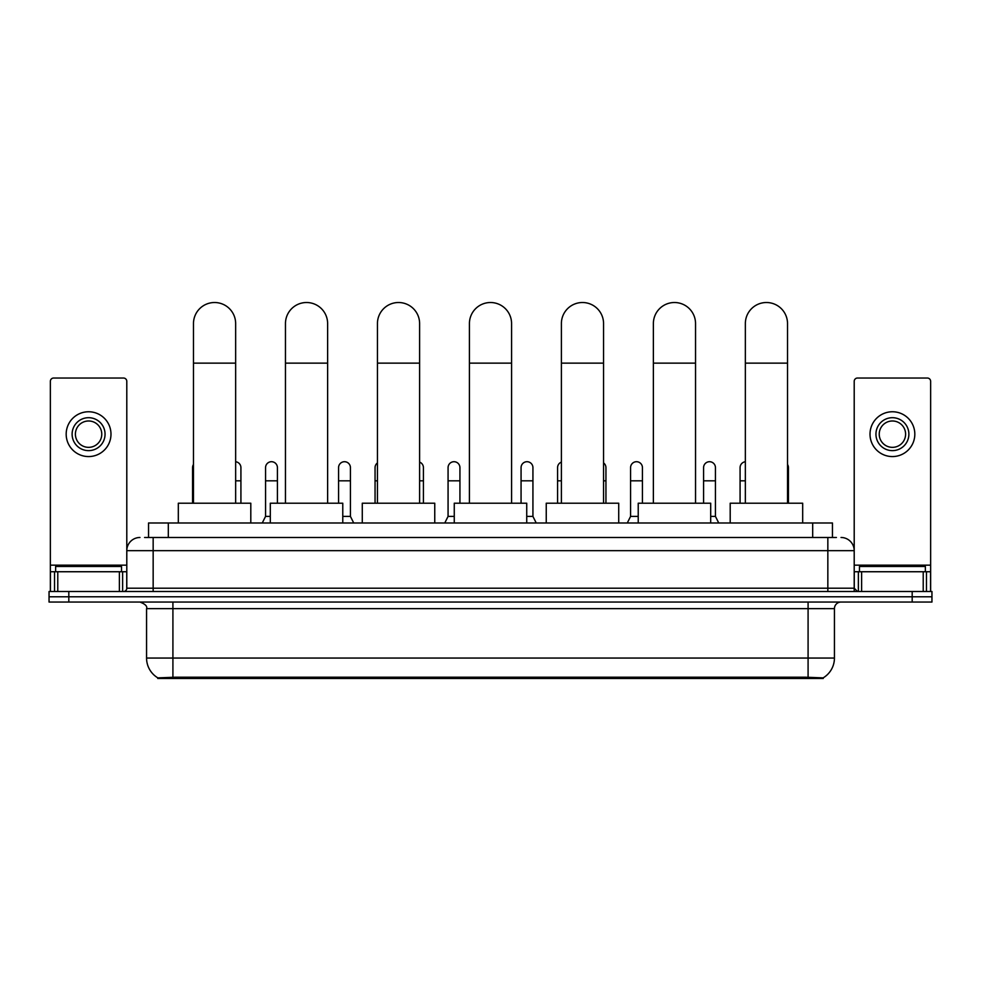 <?xml version="1.0" encoding="UTF-8"?>
<svg xmlns="http://www.w3.org/2000/svg" width="981" height="981" viewBox="0 0 981 981"><rect width="100%" height="100%" fill="white"/><g stroke="black" fill="none" stroke-linecap="round" stroke-linejoin="round"><path stroke-width="1.47" d="M144.587 537.478L153.159 537.478L144.587 537.478L148.548 537.478L148.548 522.983L832.452 522.983L832.452 537.478M823.231 678.484L157.769 678.484L157.769 677.834M146.561 658.055L172.914 658.055L172.914 608.637L146.561 608.637L146.561 658.055A23.066 23.066 0 0 0 157.843 677.871L175.55 677.209L805.45 677.209L823.157 677.871A23.066 23.066 0 0 0 834.439 658.055L834.439 608.637A6.585 6.585 0 0 1 841.024 602.052M931.95 602.052L931.95 596.779L49.05 596.779L49.05 602.052L68.817 602.052L68.817 596.779L49.05 596.779L49.05 591.506L68.817 591.506L68.817 596.779L931.95 596.779L931.95 602.052L68.817 602.052M139.976 537.478A13.182 13.182 0 0 0 126.794 550.66L126.794 588.208A3.299 3.299 0 0 1 123.508 591.506M841.024 537.478A13.182 13.182 0 0 1 854.206 550.66L153.159 550.66L153.159 537.478L836.413 537.478M923.219 591.506L923.219 571.739L930.638 571.739L930.638 591.506L930.638 381.327A3.299 3.299 0 0 0 927.339 378.028L857.492 378.028A3.299 3.299 0 0 0 854.206 381.327L854.206 588.208L857.492 591.506M931.95 591.506L931.95 596.779L931.95 591.506L68.817 591.506M121.521 571.739L121.521 566.466L55.635 566.466L55.635 571.739M119.388 591.506L119.388 571.739L57.781 571.739L57.781 591.506M153.159 591.506L153.159 550.66L126.794 550.66L126.794 381.327A3.299 3.299 0 0 0 123.508 378.028L53.661 378.028A3.299 3.299 0 0 0 50.362 381.327L50.362 571.739L57.781 571.739M119.388 571.739L126.794 571.739M50.362 591.506L50.362 571.739M88.584 417.698A16.469 16.469 0 0 0 72.116 434.166A16.469 16.469 0 0 0 88.584 450.635A16.469 16.469 0 0 0 105.053 434.166A16.469 16.469 0 0 0 88.584 417.698M88.584 420.984A13.182 13.182 0 0 0 75.402 434.166A13.182 13.182 0 0 0 88.584 447.348A13.182 13.182 0 0 0 101.766 434.166A13.182 13.182 0 0 0 88.584 420.984M88.584 456.57A22.404 22.404 0 0 0 110.988 434.166A22.404 22.404 0 0 0 88.584 411.762A22.404 22.404 0 0 0 66.181 434.166A22.404 22.404 0 0 0 88.584 456.57M925.365 571.739L925.365 566.466L859.479 566.466L859.479 571.739M193.478 503.216L193.478 323.607A21.079 21.079 0 0 1 214.557 302.516A21.079 21.079 0 0 1 235.648 323.607A21.079 21.079 0 0 0 214.557 302.516M235.648 503.216L235.648 323.607M250.805 522.983L250.805 503.216L178.321 503.216L178.321 522.983M285.459 503.216L285.459 323.607A21.079 21.079 0 0 1 306.538 302.516A21.079 21.079 0 0 1 327.629 323.607A21.079 21.079 0 0 0 306.538 302.516M327.629 503.216L327.629 323.607M342.774 522.983L342.774 503.216L270.302 503.216L270.302 522.983M377.44 503.216L377.44 323.607A21.079 21.079 0 0 1 398.519 302.516A21.079 21.079 0 0 1 419.61 323.607A21.079 21.079 0 0 0 398.519 302.516M419.61 503.216L419.61 323.607M434.755 522.983L434.755 503.216L362.283 503.216L362.283 522.983M469.421 503.216L469.421 323.607A21.079 21.079 0 0 1 490.5 302.516A21.079 21.079 0 0 1 511.579 323.607A21.079 21.079 0 0 0 490.5 302.516M511.579 503.216L511.579 323.607M526.736 522.983L526.736 503.216L454.264 503.216L454.264 522.983M561.39 503.216L561.39 323.607A21.079 21.079 0 0 1 582.481 302.516A21.079 21.079 0 0 1 603.56 323.607A21.079 21.079 0 0 0 582.481 302.516M603.56 503.216L603.56 323.607M618.717 522.983L618.717 503.216L546.245 503.216L546.245 522.983M653.371 503.216L653.371 323.607A21.079 21.079 0 0 1 674.462 302.516A21.079 21.079 0 0 1 695.541 323.607A21.079 21.079 0 0 0 674.462 302.516M695.541 503.216L695.541 323.607M710.698 522.983L710.698 503.216L638.226 503.216L638.226 522.983M745.352 503.216L745.352 323.607A21.079 21.079 0 0 1 766.443 302.516A21.079 21.079 0 0 1 787.522 323.607A21.079 21.079 0 0 0 766.443 302.516M787.522 503.216L787.522 323.607M802.679 522.983L802.679 503.216L730.195 503.216L730.195 522.983M192.558 503.216L192.558 480.813L193.478 480.813M192.558 480.813L192.558 467.643A5.935 5.935 0 0 1 193.478 464.454M923.219 571.739L861.612 571.739L861.612 591.506M854.206 571.739L861.612 571.739M854.206 591.506L854.206 588.208L827.841 588.208L827.841 537.478M892.416 417.698A16.469 16.469 0 0 0 875.947 434.166A16.469 16.469 0 0 0 892.416 450.635A16.469 16.469 0 0 0 908.884 434.166A16.469 16.469 0 0 0 892.416 417.698M892.416 420.984A13.182 13.182 0 0 0 879.234 434.166A13.182 13.182 0 0 0 892.416 447.348A13.182 13.182 0 0 0 905.598 434.166A13.182 13.182 0 0 0 892.416 420.984M892.416 456.57A22.404 22.404 0 0 0 914.819 434.166A22.404 22.404 0 0 0 892.416 411.762A22.404 22.404 0 0 0 870.012 434.166A22.404 22.404 0 0 0 892.416 456.57M240.921 503.216L240.921 467.643A5.935 5.935 0 0 0 235.648 461.744A5.935 5.935 0 0 1 240.921 467.643M262.258 522.983L265.557 516.398L270.302 516.398M277.415 503.216L277.415 467.643A5.935 5.935 0 0 0 271.86 461.72A5.935 5.935 0 0 1 277.415 467.643M265.557 516.398L265.557 480.813L277.415 480.813M265.557 480.813L265.557 467.643A5.935 5.935 0 0 1 271.86 461.72M342.774 516.398L350.425 516.398L353.712 522.983M350.425 516.398L350.425 467.643A5.935 5.935 0 0 0 344.858 461.72A5.935 5.935 0 0 1 350.425 467.643M338.568 503.216L338.568 480.813L350.425 480.813M338.568 480.813L338.568 467.643A5.935 5.935 0 0 1 344.858 461.72M375.061 503.216L375.061 480.813L377.44 480.813M375.061 480.813L375.061 467.643A5.935 5.935 0 0 1 377.44 462.897M423.424 503.216L423.424 467.643A5.935 5.935 0 0 0 419.61 462.1A5.935 5.935 0 0 1 423.424 467.643M444.773 522.983L448.072 516.398L454.264 516.398M459.93 503.216L459.93 467.643A5.935 5.935 0 0 0 454.375 461.72A5.935 5.935 0 0 1 459.93 467.643M448.072 516.398L448.072 480.813L459.93 480.813M448.072 480.813L448.072 467.643A5.935 5.935 0 0 1 454.375 461.72M526.736 516.398L532.928 516.398L536.227 522.983M532.928 516.398L532.928 467.643A5.935 5.935 0 0 0 527.373 461.72A5.935 5.935 0 0 1 532.928 467.643M521.07 503.216L521.07 480.813L532.928 480.813M521.07 480.813L521.07 467.643A5.935 5.935 0 0 1 527.373 461.72M557.576 503.216L557.576 480.813L561.39 480.813M557.576 480.813L557.576 467.643A5.935 5.935 0 0 1 561.39 462.1M605.939 503.216L605.939 467.643A5.935 5.935 0 0 0 603.56 462.897A5.935 5.935 0 0 1 605.939 467.643M627.288 522.983L630.575 516.398L638.226 516.398M642.432 503.216L642.432 467.643A5.935 5.935 0 0 0 636.877 461.72A5.935 5.935 0 0 1 642.432 467.643M630.575 516.398L630.575 480.813L642.432 480.813M630.575 480.813L630.575 467.643A5.935 5.935 0 0 1 636.877 461.72M710.698 516.398L715.443 516.398L718.742 522.983M715.443 516.398L715.443 467.643A5.935 5.935 0 0 0 709.888 461.72A5.935 5.935 0 0 1 715.443 467.643M703.585 503.216L703.585 480.813L715.443 480.813M703.585 480.813L703.585 467.643A5.935 5.935 0 0 1 709.888 461.72M740.079 503.216L740.079 480.813L745.352 480.813M740.079 480.813L740.079 467.643A5.935 5.935 0 0 1 745.352 461.744M788.442 503.216L788.442 467.643A5.935 5.935 0 0 0 787.522 464.454A5.935 5.935 0 0 1 788.442 467.643M805.45 678.484L805.45 677.209M175.55 678.484L175.55 677.209M168.315 537.478L168.315 522.983M812.685 537.478L812.685 522.983M808.086 602.052L808.086 608.637L172.914 608.637L172.914 602.052M834.439 608.637L808.086 608.637L808.086 658.055L834.439 658.055M808.086 677.331L808.086 658.055L172.914 658.055L172.914 677.331M912.183 602.052L912.183 591.506M126.794 588.208L827.841 588.208L827.841 591.506M126.794 565.154L50.362 565.154M126.745 588.784L126.745 571.739M122.625 571.739L122.625 591.506M50.423 571.739L50.423 591.506M54.531 591.506L54.531 571.739M193.478 363.142L235.648 363.142M285.459 363.142L327.629 363.142M377.44 363.142L419.61 363.142M469.421 363.142L511.579 363.142M561.39 363.142L603.56 363.142M653.371 363.142L695.541 363.142M745.352 363.142L787.522 363.142M930.638 565.154L854.206 565.154M930.577 591.506L930.577 571.739M926.469 571.739L926.469 591.506M854.255 571.739L854.255 588.784M858.375 591.506L858.375 571.739M235.648 480.813L240.921 480.813M419.61 480.813L423.424 480.813M603.56 480.813L605.939 480.813M787.522 480.813L788.442 480.813M146.561 608.637C147.493 606.295 145.286 604.1 139.976 602.052"/></g></svg>
